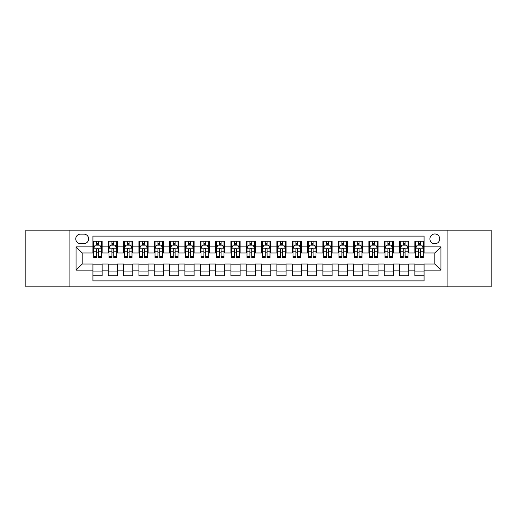 <?xml version="1.0" encoding="UTF-8"?>
<svg xmlns="http://www.w3.org/2000/svg" width="517" height="517" viewBox="0 0 517 517"><rect width="100%" height="100%" fill="white"/><g stroke="black" fill="none" stroke-linecap="round" stroke-linejoin="round"><path stroke-width="0.78" d="M434.81 233.968A4.905 4.905 0 0 0 429.905 238.873A4.905 4.905 0 0 0 434.81 243.785A4.905 4.905 0 0 0 439.715 238.873A4.905 4.905 0 0 0 434.81 233.968M447.076 286.864L491.15 286.864L491.15 230.136L447.076 230.136L447.076 286.864L69.924 286.864L69.924 230.136L25.85 230.136L25.85 286.864L69.924 286.864M424.076 241.252L414.88 241.252L414.88 246.848L408.747 246.848L408.747 252.981L414.88 252.981L414.88 246.848M408.747 246.848L408.747 241.252L399.544 241.252L399.544 246.848L393.411 246.848L393.411 252.981L399.544 252.981L399.544 246.848M393.411 246.848L393.411 241.252L384.215 241.252L384.215 246.848L378.082 246.848L378.082 252.981L384.215 252.981L384.215 246.848M378.082 246.848L378.082 241.252L368.886 241.252L368.886 246.848L362.753 246.848L362.753 252.981L368.886 252.981L368.886 246.848M362.753 246.848L362.753 241.252L353.55 241.252L353.55 246.848L347.418 246.848L347.418 252.981L353.55 252.981L353.55 246.848M347.418 246.848L347.418 241.252L338.221 241.252L338.221 246.848L332.088 246.848L332.088 252.981L338.221 252.981L338.221 246.848M332.088 246.848L332.088 241.252L322.892 241.252L322.892 246.848L316.759 246.848L316.759 252.981L322.892 252.981L322.892 246.848M316.759 246.848L316.759 241.252L307.557 241.252L307.557 246.848L301.43 246.848L301.43 252.981L307.557 252.981L307.557 246.848M301.43 246.848L301.43 241.252L292.228 241.252L292.228 246.848L286.095 246.848L286.095 252.981L292.228 252.981L292.228 246.848M286.095 246.848L286.095 241.252L276.899 241.252L276.899 246.848L270.766 246.848L270.766 252.981L276.899 252.981L276.899 246.848M270.766 246.848L270.766 241.252L261.563 241.252L261.563 246.848L255.437 246.848L255.437 252.981L261.563 252.981L261.563 246.848M255.437 246.848L255.437 241.252L246.234 241.252L246.234 246.848L240.101 246.848L240.101 252.981L246.234 252.981L246.234 246.848M240.101 246.848L240.101 241.252L230.905 241.252L230.905 246.848L224.772 246.848L224.772 252.981L230.905 252.981L230.905 246.848M224.772 246.848L224.772 241.252L215.57 241.252L215.57 246.848L209.443 246.848L209.443 252.981L215.57 252.981L215.57 246.848M209.443 246.848L209.443 241.252L200.241 241.252L200.241 246.848L194.108 246.848L194.108 252.981L200.241 252.981L200.241 246.848M194.108 246.848L194.108 241.252L184.912 241.252L184.912 246.848L178.779 246.848L178.779 252.981L184.912 252.981L184.912 246.848M178.779 246.848L178.779 241.252L169.582 241.252L169.582 246.848L163.45 246.848L163.45 252.981L169.582 252.981L169.582 246.848M163.45 246.848L163.45 241.252L154.247 241.252L154.247 246.848L148.114 246.848L148.114 252.981L154.247 252.981L154.247 246.848M148.114 246.848L148.114 241.252L138.918 241.252L138.918 246.848L132.785 246.848L132.785 252.981L138.918 252.981L138.918 246.848M132.785 246.848L132.785 241.252L123.589 241.252L123.589 246.848L117.456 246.848L117.456 252.981L123.589 252.981L123.589 246.848M117.456 246.848L117.456 241.252L108.253 241.252L108.253 252.981L102.12 252.981L102.12 241.252L92.924 241.252M92.924 275.748L102.12 275.748L102.12 264.019L108.253 264.019L108.253 275.748L117.456 275.748L117.456 264.019L123.589 264.019L123.589 270.152L117.456 270.152M123.589 270.152L123.589 275.748L132.785 275.748L132.785 264.019L138.918 264.019L138.918 270.152L132.785 270.152M138.918 270.152L138.918 275.748L148.114 275.748L148.114 264.019L154.247 264.019L154.247 270.152L148.114 270.152M154.247 270.152L154.247 275.748L163.45 275.748L163.45 264.019L169.582 264.019L169.582 270.152L163.45 270.152M169.582 270.152L169.582 275.748L178.779 275.748L178.779 264.019L184.912 264.019L184.912 270.152L178.779 270.152M184.912 270.152L184.912 275.748L194.108 275.748L194.108 264.019L200.241 264.019L200.241 270.152L194.108 270.152M200.241 270.152L200.241 275.748L209.443 275.748L209.443 264.019L215.57 264.019L215.57 270.152L209.443 270.152M215.57 270.152L215.57 275.748L224.772 275.748L224.772 264.019L230.905 264.019L230.905 270.152L224.772 270.152M230.905 270.152L230.905 275.748L240.101 275.748L240.101 264.019L246.234 264.019L246.234 270.152L240.101 270.152M246.234 270.152L246.234 275.748L255.437 275.748L255.437 264.019L261.563 264.019L261.563 270.152L255.437 270.152M261.563 270.152L261.563 275.748L270.766 275.748L270.766 264.019L276.899 264.019L276.899 270.152L270.766 270.152M276.899 270.152L276.899 275.748L286.095 275.748L286.095 264.019L292.228 264.019L292.228 270.152L286.095 270.152M292.228 270.152L292.228 275.748L301.43 275.748L301.43 264.019L307.557 264.019L307.557 270.152L301.43 270.152M307.557 270.152L307.557 275.748L316.759 275.748L316.759 264.019L322.892 264.019L322.892 270.152L316.759 270.152M322.892 270.152L322.892 275.748L332.088 275.748L332.088 264.019L338.221 264.019L338.221 270.152L332.088 270.152M338.221 270.152L338.221 275.748L347.418 275.748L347.418 264.019L353.55 264.019L353.55 270.152L347.418 270.152M353.55 270.152L353.55 275.748L362.753 275.748L362.753 264.019L368.886 264.019L368.886 270.152L362.753 270.152M368.886 270.152L368.886 275.748L378.082 275.748L378.082 264.019L384.215 264.019L384.215 270.152L378.082 270.152M384.215 270.152L384.215 275.748L393.411 275.748L393.411 264.019L399.544 264.019L399.544 270.152L393.411 270.152M399.544 270.152L399.544 275.748L408.747 275.748L408.747 264.019L414.88 264.019L414.88 270.152L408.747 270.152M80.503 243.63L83.877 243.63A4.75 4.75 0 0 0 88.633 238.873A4.75 4.75 0 0 0 83.877 234.123L80.503 234.123A4.75 4.75 0 0 0 75.753 238.873A4.75 4.75 0 0 0 80.503 243.63M447.076 230.136L69.924 230.136M424.076 246.848L424.076 236.114L92.924 236.114L92.924 252.981L82.19 252.981L82.19 264.019L92.924 264.019L92.924 280.886L424.076 280.886L424.076 264.019L434.81 264.019L434.81 252.981L424.076 252.981L424.076 246.848L440.943 246.848L440.943 270.152L424.076 270.152M92.924 270.152L76.057 270.152L76.057 246.848L92.924 246.848M414.88 270.152L414.88 275.748L424.076 275.748M92.924 245.084L93.693 245.084M96.601 245.084L98.443 245.084M101.358 245.084L102.12 245.084M92.924 252.826L93.693 252.826M96.601 252.826L98.443 252.826M101.358 252.826L102.12 252.826M92.924 264.174L102.12 264.174M92.924 271.916L102.12 271.916M108.253 252.826L109.022 252.826M111.937 252.826L113.772 252.826M116.687 252.826L117.456 252.826M108.253 245.084L109.022 245.084M111.937 245.084L113.772 245.084M116.687 245.084L117.456 245.084M108.253 264.174L117.456 264.174M108.253 271.916L117.456 271.916M123.589 264.174L132.785 264.174M123.589 271.916L132.785 271.916M123.589 245.084L124.351 245.084M127.266 245.084L129.108 245.084M132.016 245.084L132.785 245.084M123.589 252.826L124.351 252.826M127.266 252.826L129.108 252.826M132.016 252.826L132.785 252.826M138.918 264.174L148.114 264.174M138.918 271.916L148.114 271.916M138.918 245.084L139.68 245.084M142.595 245.084L144.437 245.084M147.351 245.084L148.114 245.084M138.918 252.826L139.68 252.826M142.595 252.826L144.437 252.826M147.351 252.826L148.114 252.826M154.247 264.174L163.45 264.174M154.247 271.916L163.45 271.916M154.247 245.084L155.016 245.084M157.931 245.084L159.766 245.084M162.681 245.084L163.45 245.084M154.247 252.826L155.016 252.826M157.931 252.826L159.766 252.826M162.681 252.826L163.45 252.826M169.582 264.174L178.779 264.174M169.582 271.916L178.779 271.916M169.582 245.084L170.345 245.084M173.26 245.084L175.101 245.084M178.01 245.084L178.779 245.084M169.582 252.826L170.345 252.826M173.26 252.826L175.101 252.826M178.01 252.826L178.779 252.826M184.912 264.174L194.108 264.174M184.912 271.916L194.108 271.916M184.912 245.084L185.674 245.084M188.589 245.084L190.43 245.084M193.345 245.084L194.108 245.084M184.912 252.826L185.674 252.826M188.589 252.826L190.43 252.826M193.345 252.826L194.108 252.826M200.241 264.174L209.443 264.174M200.241 271.916L209.443 271.916M200.241 245.084L201.01 245.084M203.924 245.084L205.76 245.084M208.674 245.084L209.443 245.084M200.241 252.826L201.01 252.826M203.924 252.826L205.76 252.826M208.674 252.826L209.443 252.826M215.57 264.174L224.772 264.174M215.57 271.916L224.772 271.916M215.57 245.084L216.339 245.084M219.253 245.084L221.095 245.084M224.003 245.084L224.772 245.084M215.57 252.826L216.339 252.826M219.253 252.826L221.095 252.826M224.003 252.826L224.772 252.826M230.905 264.174L240.101 264.174M230.905 271.916L240.101 271.916M230.905 245.084L231.668 245.084M234.582 245.084L236.424 245.084M239.339 245.084L240.101 245.084M230.905 252.826L231.668 252.826M234.582 252.826L236.424 252.826M239.339 252.826L240.101 252.826M246.234 264.174L255.437 264.174M246.234 271.916L255.437 271.916M246.234 245.084L247.003 245.084M249.911 245.084L251.753 245.084M254.668 245.084L255.437 245.084M246.234 252.826L247.003 252.826M249.911 252.826L251.753 252.826M254.668 252.826L255.437 252.826M261.563 264.174L270.766 264.174M261.563 271.916L270.766 271.916M261.563 245.084L262.332 245.084M265.247 245.084L267.089 245.084M269.997 245.084L270.766 245.084M261.563 252.826L262.332 252.826M265.247 252.826L267.089 252.826M269.997 252.826L270.766 252.826M276.899 264.174L286.095 264.174M276.899 271.916L286.095 271.916M276.899 245.084L277.661 245.084M280.576 245.084L282.418 245.084M285.332 245.084L286.095 245.084M276.899 252.826L277.661 252.826M280.576 252.826L282.418 252.826M285.332 252.826L286.095 252.826M292.228 264.174L301.43 264.174M292.228 271.916L301.43 271.916M292.228 245.084L292.997 245.084M295.905 245.084L297.747 245.084M300.661 245.084L301.43 245.084M292.228 252.826L292.997 252.826M295.905 252.826L297.747 252.826M300.661 252.826L301.43 252.826M307.557 264.174L316.759 264.174M307.557 271.916L316.759 271.916M307.557 245.084L308.326 245.084M311.24 245.084L313.076 245.084M315.99 245.084L316.759 245.084M307.557 252.826L308.326 252.826M311.24 252.826L313.076 252.826M315.99 252.826L316.759 252.826M322.892 264.174L332.088 264.174M322.892 271.916L332.088 271.916M322.892 245.084L323.655 245.084M326.57 245.084L328.411 245.084M331.326 245.084L332.088 245.084M322.892 252.826L323.655 252.826M326.57 252.826L328.411 252.826M331.326 252.826L332.088 252.826M338.221 264.174L347.418 264.174M338.221 271.916L347.418 271.916M338.221 245.084L338.99 245.084M341.899 245.084L343.74 245.084M346.655 245.084L347.418 245.084M338.221 252.826L338.99 252.826M341.899 252.826L343.74 252.826M346.655 252.826L347.418 252.826M353.55 264.174L362.753 264.174M353.55 271.916L362.753 271.916M353.55 245.084L354.319 245.084M357.234 245.084L359.069 245.084M361.984 245.084L362.753 245.084M353.55 252.826L354.319 252.826M357.234 252.826L359.069 252.826M361.984 252.826L362.753 252.826M368.886 264.174L378.082 264.174M368.886 271.916L378.082 271.916M368.886 245.084L369.649 245.084M372.563 245.084L374.405 245.084M377.32 245.084L378.082 245.084M368.886 252.826L369.649 252.826M372.563 252.826L374.405 252.826M377.32 252.826L378.082 252.826M384.215 264.174L393.411 264.174M384.215 271.916L393.411 271.916M384.215 245.084L384.984 245.084M387.892 245.084L389.734 245.084M392.649 245.084L393.411 245.084M384.215 252.826L384.984 252.826M387.892 252.826L389.734 252.826M392.649 252.826L393.411 252.826M399.544 264.174L408.747 264.174M399.544 271.916L408.747 271.916M399.544 245.084L400.313 245.084M403.228 245.084L405.063 245.084M407.978 245.084L408.747 245.084M399.544 252.826L400.313 252.826M403.228 252.826L405.063 252.826M407.978 252.826L408.747 252.826M414.88 264.174L424.076 264.174M414.88 271.916L424.076 271.916M414.88 245.084L415.642 245.084M418.557 245.084L420.399 245.084M423.307 245.084L424.076 245.084M414.88 252.826L415.642 252.826M418.557 252.826L420.399 252.826M423.307 252.826L424.076 252.826M82.19 252.981L76.057 246.848M82.19 264.019L76.057 270.152M440.943 246.848L434.81 252.981M440.943 270.152L434.81 264.019M98.443 243.248L96.601 243.248M101.358 256.329L98.443 256.329L98.443 257.582L101.358 257.582L101.358 248.231L99.82 245.161L95.225 245.161L93.693 248.231L93.693 257.582L96.601 257.582L96.601 256.329L93.693 256.329M93.693 248.231L93.693 241.252M101.358 248.231L101.358 241.252M96.601 245.161L96.601 241.252M98.443 241.252L98.443 245.161M98.443 256.329L98.443 249.375C97.829 248.199 97.215 248.199 96.601 249.375L96.601 256.329M113.772 243.248L111.937 243.248M116.687 256.329L113.772 256.329L113.772 257.582L116.687 257.582L116.687 248.231L115.155 245.161L110.554 245.161L109.022 248.231L109.022 257.582L111.937 257.582L111.937 256.329L109.022 256.329M109.022 248.231L109.022 241.252M116.687 248.231L116.687 241.252M111.937 245.161L111.937 241.252M113.772 241.252L113.772 245.161M113.772 256.329L113.772 249.375C113.165 248.199 112.551 248.199 111.937 249.375L111.937 256.329M129.108 243.248L127.266 243.248M132.016 256.329L129.108 256.329L129.108 257.582L132.016 257.582L132.016 248.231L130.484 245.161L125.883 245.161L124.351 248.231L124.351 257.582L127.266 257.582L127.266 256.329L124.351 256.329M124.351 248.231L124.351 241.252M132.016 248.231L132.016 241.252M127.266 245.161L127.266 241.252M129.108 241.252L129.108 245.161M129.108 256.329L129.108 249.375C128.494 248.199 127.88 248.199 127.266 249.375L127.266 256.329M144.437 243.248L142.595 243.248M147.351 256.329L144.437 256.329L144.437 257.582L147.351 257.582L147.351 248.231L145.813 245.161L141.219 245.161L139.68 248.231L139.68 257.582L142.595 257.582L142.595 256.329L139.68 256.329M139.68 248.231L139.68 241.252M147.351 248.231L147.351 241.252M142.595 245.161L142.595 241.252M144.437 241.252L144.437 245.161M144.437 256.329L144.437 249.375C143.823 248.199 143.209 248.199 142.595 249.375L142.595 256.329M159.766 243.248L157.931 243.248M162.681 256.329L159.766 256.329L159.766 257.582L162.681 257.582L162.681 248.231L161.149 245.161L156.548 245.161L155.016 248.231L155.016 257.582L157.931 257.582L157.931 256.329L155.016 256.329M155.016 248.231L155.016 241.252M162.681 248.231L162.681 241.252M157.931 245.161L157.931 241.252M159.766 241.252L159.766 245.161M159.766 256.329L159.766 249.375C159.152 248.199 158.545 248.199 157.931 249.375L157.931 256.329M175.101 243.248L173.26 243.248M178.01 256.329L175.101 256.329L175.101 257.582L178.01 257.582L178.01 248.231L176.478 245.161L171.877 245.161L170.345 248.231L170.345 257.582L173.26 257.582L173.26 256.329L170.345 256.329M170.345 248.231L170.345 241.252M178.01 248.231L178.01 241.252M173.26 245.161L173.26 241.252M175.101 241.252L175.101 245.161M175.101 256.329L175.101 249.375C174.488 248.199 173.874 248.199 173.26 249.375L173.26 256.329M190.43 243.248L188.589 243.248M193.345 256.329L190.43 256.329L190.43 257.582L193.345 257.582L193.345 248.231L191.807 245.161L187.212 245.161L185.674 248.231L185.674 257.582L188.589 257.582L188.589 256.329L185.674 256.329M185.674 248.231L185.674 241.252M193.345 248.231L193.345 241.252M188.589 245.161L188.589 241.252M190.43 241.252L190.43 245.161M190.43 256.329L190.43 249.375C189.817 248.199 189.203 248.199 188.589 249.375L188.589 256.329M205.76 243.248L203.924 243.248M208.674 256.329L205.76 256.329L205.76 257.582L208.674 257.582L208.674 248.231L207.143 245.161L202.541 245.161L201.01 248.231L201.01 257.582L203.924 257.582L203.924 256.329L201.01 256.329M201.01 248.231L201.01 241.252M208.674 248.231L208.674 241.252M203.924 245.161L203.924 241.252M205.76 241.252L205.76 245.161M205.76 256.329L205.76 249.375C205.146 248.199 204.538 248.199 203.924 249.375L203.924 256.329M221.095 243.248L219.253 243.248M224.003 256.329L221.095 256.329L221.095 257.582L224.003 257.582L224.003 248.231L222.472 245.161L217.87 245.161L216.339 248.231L216.339 257.582L219.253 257.582L219.253 256.329L216.339 256.329M216.339 248.231L216.339 241.252M224.003 248.231L224.003 241.252M219.253 245.161L219.253 241.252M221.095 241.252L221.095 245.161M221.095 256.329L221.095 249.375C220.481 248.199 219.867 248.199 219.253 249.375L219.253 256.329M236.424 243.248L234.582 243.248M239.339 256.329L236.424 256.329L236.424 257.582L239.339 257.582L239.339 248.231L237.801 245.161L233.206 245.161L231.668 248.231L231.668 257.582L234.582 257.582L234.582 256.329L231.668 256.329M231.668 248.231L231.668 241.252M239.339 248.231L239.339 241.252M234.582 245.161L234.582 241.252M236.424 241.252L236.424 245.161M236.424 256.329L236.424 249.375C235.81 248.199 235.196 248.199 234.582 249.375L234.582 256.329M251.753 243.248L249.911 243.248M254.668 256.329L251.753 256.329L251.753 257.582L254.668 257.582L254.668 248.231L253.136 245.161L248.535 245.161L247.003 248.231L247.003 257.582L249.911 257.582L249.911 256.329L247.003 256.329M247.003 248.231L247.003 241.252M254.668 248.231L254.668 241.252M249.911 245.161L249.911 241.252M251.753 241.252L251.753 245.161M251.753 256.329L251.753 249.375C251.139 248.199 250.532 248.199 249.911 249.375L249.911 256.329M267.089 243.248L265.247 243.248M269.997 256.329L267.089 256.329L267.089 257.582L269.997 257.582L269.997 248.231L268.465 245.161L263.864 245.161L262.332 248.231L262.332 257.582L265.247 257.582L265.247 256.329L262.332 256.329M262.332 248.231L262.332 241.252M269.997 248.231L269.997 241.252M265.247 245.161L265.247 241.252M267.089 241.252L267.089 245.161M267.089 256.329L267.089 249.375C266.475 248.199 265.861 248.199 265.247 249.375L265.247 256.329M282.418 243.248L280.576 243.248M285.332 256.329L282.418 256.329L282.418 257.582L285.332 257.582L285.332 248.231L283.794 245.161L279.199 245.161L277.661 248.231L277.661 257.582L280.576 257.582L280.576 256.329L277.661 256.329M277.661 248.231L277.661 241.252M285.332 248.231L285.332 241.252M280.576 245.161L280.576 241.252M282.418 241.252L282.418 245.161M282.418 256.329L282.418 249.375C281.804 248.199 281.19 248.199 280.576 249.375L280.576 256.329M297.747 243.248L295.905 243.248M300.661 256.329L297.747 256.329L297.747 257.582L300.661 257.582L300.661 248.231L299.13 245.161L294.528 245.161L292.997 248.231L292.997 257.582L295.905 257.582L295.905 256.329L292.997 256.329M292.997 248.231L292.997 241.252M300.661 248.231L300.661 241.252M295.905 245.161L295.905 241.252M297.747 241.252L297.747 245.161M297.747 256.329L297.747 249.375C297.133 248.199 296.519 248.199 295.905 249.375L295.905 256.329M313.076 243.248L311.24 243.248M315.99 256.329L313.076 256.329L313.076 257.582L315.99 257.582L315.99 248.231L314.459 245.161L309.857 245.161L308.326 248.231L308.326 257.582L311.24 257.582L311.24 256.329L308.326 256.329M308.326 248.231L308.326 241.252M315.99 248.231L315.99 241.252M311.24 245.161L311.24 241.252M313.076 241.252L313.076 245.161M313.076 256.329L313.076 249.375C312.468 248.199 311.854 248.199 311.24 249.375L311.24 256.329M328.411 243.248L326.57 243.248M331.326 256.329L328.411 256.329L328.411 257.582L331.326 257.582L331.326 248.231L329.788 245.161L325.193 245.161L323.655 248.231L323.655 257.582L326.57 257.582L326.57 256.329L323.655 256.329M323.655 248.231L323.655 241.252M331.326 248.231L331.326 241.252M326.57 245.161L326.57 241.252M328.411 241.252L328.411 245.161M328.411 256.329L328.411 249.375C327.797 248.199 327.183 248.199 326.57 249.375L326.57 256.329M343.74 243.248L341.899 243.248M346.655 256.329L343.74 256.329L343.74 257.582L346.655 257.582L346.655 248.231L345.123 245.161L340.522 245.161L338.99 248.231L338.99 257.582L341.899 257.582L341.899 256.329L338.99 256.329M338.99 248.231L338.99 241.252M346.655 248.231L346.655 241.252M341.899 245.161L341.899 241.252M343.74 241.252L343.74 245.161M343.74 256.329L343.74 249.375C343.126 248.199 342.512 248.199 341.899 249.375L341.899 256.329M359.069 243.248L357.234 243.248M361.984 256.329L359.069 256.329L359.069 257.582L361.984 257.582L361.984 248.231L360.452 245.161L355.851 245.161L354.319 248.231L354.319 257.582L357.234 257.582L357.234 256.329L354.319 256.329M354.319 248.231L354.319 241.252M361.984 248.231L361.984 241.252M357.234 245.161L357.234 241.252M359.069 241.252L359.069 245.161M359.069 256.329L359.069 249.375C358.462 248.199 357.848 248.199 357.234 249.375L357.234 256.329M374.405 243.248L372.563 243.248M377.32 256.329L374.405 256.329L374.405 257.582L377.32 257.582L377.32 248.231L375.781 245.161L371.187 245.161L369.649 248.231L369.649 257.582L372.563 257.582L372.563 256.329L369.649 256.329M369.649 248.231L369.649 241.252M377.32 248.231L377.32 241.252M372.563 245.161L372.563 241.252M374.405 241.252L374.405 245.161M374.405 256.329L374.405 249.375C373.791 248.199 373.177 248.199 372.563 249.375L372.563 256.329M389.734 243.248L387.892 243.248M392.649 256.329L389.734 256.329L389.734 257.582L392.649 257.582L392.649 248.231L391.117 245.161L386.516 245.161L384.984 248.231L384.984 257.582L387.892 257.582L387.892 256.329L384.984 256.329M384.984 248.231L384.984 241.252M392.649 248.231L392.649 241.252M387.892 245.161L387.892 241.252M389.734 241.252L389.734 245.161M389.734 256.329L389.734 249.375C389.12 248.199 388.506 248.199 387.892 249.375L387.892 256.329M405.063 243.248L403.228 243.248M407.978 256.329L405.063 256.329L405.063 257.582L407.978 257.582L407.978 248.231L406.446 245.161L401.845 245.161L400.313 248.231L400.313 257.582L403.228 257.582L403.228 256.329L400.313 256.329M400.313 248.231L400.313 241.252M407.978 248.231L407.978 241.252M403.228 245.161L403.228 241.252M405.063 241.252L405.063 245.161M405.063 256.329L405.063 249.375C404.456 248.199 403.842 248.199 403.228 249.375L403.228 256.329M420.399 243.248L418.557 243.248M423.307 256.329L420.399 256.329L420.399 257.582L423.307 257.582L423.307 248.231L421.775 245.161L417.18 245.161L415.642 248.231L415.642 257.582L418.557 257.582L418.557 256.329L415.642 256.329M415.642 248.231L415.642 241.252M423.307 248.231L423.307 241.252M418.557 245.161L418.557 241.252M420.399 241.252L420.399 245.161M420.399 256.329L420.399 249.375C419.785 248.199 419.171 248.199 418.557 249.375L418.557 256.329M108.253 270.152L102.12 270.152M108.253 246.848L102.12 246.848M101.319 248.154L93.726 248.154M93.693 246.008L94.798 246.008M100.246 246.008L101.358 246.008M96.601 251.779L93.693 251.779M101.358 251.779L98.443 251.779M98.443 244.224L96.601 244.224M116.648 248.154L109.061 248.154M109.022 246.008L110.134 246.008M115.575 246.008L116.687 246.008M111.937 251.779L109.022 251.779M116.687 251.779L113.772 251.779M113.772 244.224L111.937 244.224M131.977 248.154L124.39 248.154M124.351 246.008L125.463 246.008M130.904 246.008L132.016 246.008M127.266 251.779L124.351 251.779M132.016 251.779L129.108 251.779M129.108 244.224L127.266 244.224M147.313 248.154L139.719 248.154M139.68 246.008L140.792 246.008M146.24 246.008L147.351 246.008M142.595 251.779L139.68 251.779M147.351 251.779L144.437 251.779M144.437 244.224L142.595 244.224M162.642 248.154L155.055 248.154M155.016 246.008L156.128 246.008M161.569 246.008L162.681 246.008M157.931 251.779L155.016 251.779M162.681 251.779L159.766 251.779M159.766 244.224L157.931 244.224M177.971 248.154L170.384 248.154M170.345 246.008L171.457 246.008M176.898 246.008L178.01 246.008M173.26 251.779L170.345 251.779M178.01 251.779L175.101 251.779M175.101 244.224L173.26 244.224M193.306 248.154L185.713 248.154M185.674 246.008L186.786 246.008M192.234 246.008L193.345 246.008M188.589 251.779L185.674 251.779M193.345 251.779L190.43 251.779M190.43 244.224L188.589 244.224M208.635 248.154L201.048 248.154M201.01 246.008L202.121 246.008M207.563 246.008L208.674 246.008M203.924 251.779L201.01 251.779M208.674 251.779L205.76 251.779M205.76 244.224L203.924 244.224M223.964 248.154L216.377 248.154M216.339 246.008L217.45 246.008M222.892 246.008L224.003 246.008M219.253 251.779L216.339 251.779M224.003 251.779L221.095 251.779M221.095 244.224L219.253 244.224M239.3 248.154L231.706 248.154M231.668 246.008L232.779 246.008M238.227 246.008L239.339 246.008M234.582 251.779L231.668 251.779M239.339 251.779L236.424 251.779M236.424 244.224L234.582 244.224M254.629 248.154L247.042 248.154M247.003 246.008L248.115 246.008M253.556 246.008L254.668 246.008M249.911 251.779L247.003 251.779M254.668 251.779L251.753 251.779M251.753 244.224L249.911 244.224M269.958 248.154L262.371 248.154M262.332 246.008L263.444 246.008M268.885 246.008L269.997 246.008M265.247 251.779L262.332 251.779M269.997 251.779L267.089 251.779M267.089 244.224L265.247 244.224M285.294 248.154L277.7 248.154M277.661 246.008L278.773 246.008M284.221 246.008L285.332 246.008M280.576 251.779L277.661 251.779M285.332 251.779L282.418 251.779M282.418 244.224L280.576 244.224M300.623 248.154L293.036 248.154M292.997 246.008L294.108 246.008M299.55 246.008L300.661 246.008M295.905 251.779L292.997 251.779M300.661 251.779L297.747 251.779M297.747 244.224L295.905 244.224M315.952 248.154L308.365 248.154M308.326 246.008L309.437 246.008M314.879 246.008L315.99 246.008M311.24 251.779L308.326 251.779M315.99 251.779L313.076 251.779M313.076 244.224L311.24 244.224M331.287 248.154L323.694 248.154M323.655 246.008L324.766 246.008M330.214 246.008L331.326 246.008M326.57 251.779L323.655 251.779M331.326 251.779L328.411 251.779M328.411 244.224L326.57 244.224M346.616 248.154L339.029 248.154M338.99 246.008L340.102 246.008M345.543 246.008L346.655 246.008M341.899 251.779L338.99 251.779M346.655 251.779L343.74 251.779M343.74 244.224L341.899 244.224M361.945 248.154L354.358 248.154M354.319 246.008L355.431 246.008M360.872 246.008L361.984 246.008M357.234 251.779L354.319 251.779M361.984 251.779L359.069 251.779M359.069 244.224L357.234 244.224M377.281 248.154L369.687 248.154M369.649 246.008L370.76 246.008M376.208 246.008L377.32 246.008M372.563 251.779L369.649 251.779M377.32 251.779L374.405 251.779M374.405 244.224L372.563 244.224M392.61 248.154L385.023 248.154M384.984 246.008L386.096 246.008M391.537 246.008L392.649 246.008M387.892 251.779L384.984 251.779M392.649 251.779L389.734 251.779M389.734 244.224L387.892 244.224M407.939 248.154L400.352 248.154M400.313 246.008L401.425 246.008M406.866 246.008L407.978 246.008M403.228 251.779L400.313 251.779M407.978 251.779L405.063 251.779M405.063 244.224L403.228 244.224M423.274 248.154L415.681 248.154M415.642 246.008L416.754 246.008M422.202 246.008L423.307 246.008M418.557 251.779L415.642 251.779M423.307 251.779L420.399 251.779M420.399 244.224L418.557 244.224"/></g></svg>
